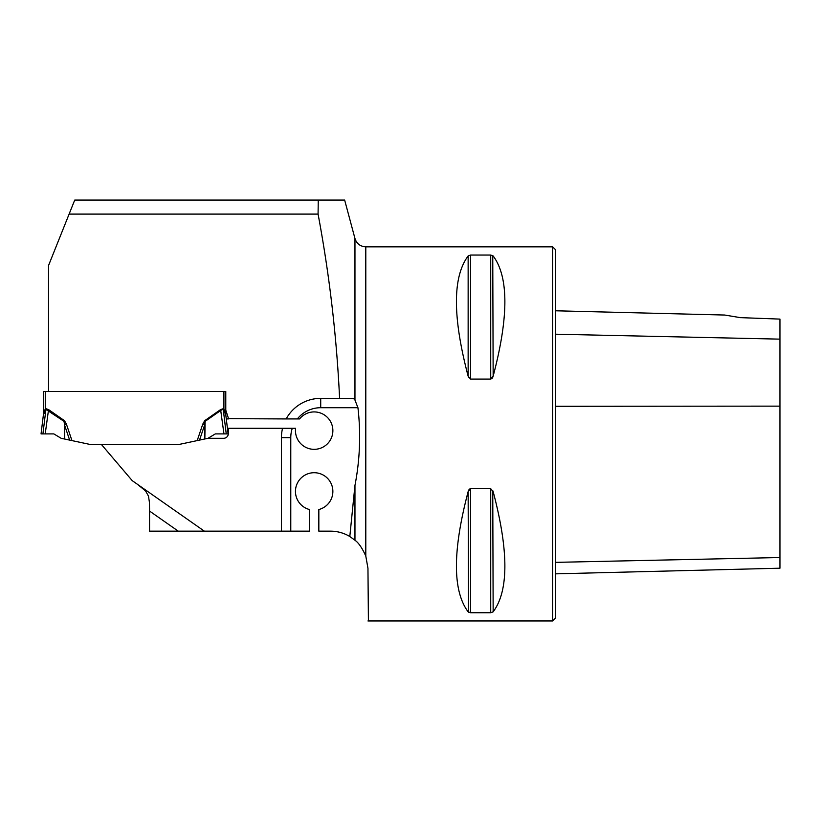 <?xml version="1.0" encoding="UTF-8"?>
<svg xmlns="http://www.w3.org/2000/svg" width="821" height="821" viewBox="0 0 821 821"><rect width="100%" height="100%" fill="white"/><g stroke="black" fill="none" stroke-linecap="round" stroke-linejoin="round"><path stroke-width="1.23" d="M320.713 398.359L353.461 398.359L354.959 400.063L357.935 407.709L320.713 407.709L320.713 398.359A39.285 39.285 0 0 0 286.17 418.936L228.31 418.659A4.68 4.68 0 0 0 228.074 417.212L225.775 410.151L225.775 391.443L48.531 391.443L48.531 265.542L74.721 200.067L344.553 200.067M318.261 200.067L318.076 214.096C329.467 274.963 336.641 336.384 339.596 398.359M69.108 214.096L318.076 214.096M178.28 531.166L149.545 511.052L149.545 531.166L309.486 531.166L309.486 509.533A18.709 18.709 0 0 1 298.803 480.737A18.709 18.709 0 0 1 329.519 480.737A18.709 18.709 0 0 1 318.835 509.533L318.835 531.166L330.535 531.166A37.417 37.417 0 0 1 349.808 536.513L354.959 485.416C359.947 459.514 360.932 433.611 357.935 407.709M227.427 428.285L292.276 428.285A29.925 29.925 0 0 0 290.778 437.634L281.429 437.634A39.285 39.285 0 0 1 282.557 428.285M286.17 418.936L299.562 418.936A18.709 18.709 0 0 1 330.063 420.763A18.709 18.709 0 0 1 318.158 448.902A18.709 18.709 0 0 1 295.601 428.285L292.276 428.285M228.31 418.936L226.278 418.936M368.413 620.963L367.952 568.255L365.797 556.074C362.215 548.059 358.603 542.784 354.959 540.239L349.808 536.513M204.378 531.166L132.243 480.665L101.486 444.561L178.557 444.561L208 438.301L223.63 438.301A4.68 4.68 0 0 0 228.31 433.621L228.31 428.285M281.429 531.166L281.429 437.634M149.545 509.472L149.545 507.891M149.545 511.052L149.453 502.524L148.478 496.11L145.584 490.979L137.6 484.411M365.797 556.074L365.797 246.834L552.666 246.834L552.666 620.963L367.952 620.963M470.577 379.086L470.577 255.044L468.144 255.957L470.577 255.044L490.722 255.044L493.154 255.957C508.774 276.903 508.774 316.978 493.154 376.192L490.722 379.086L470.577 379.086L468.144 376.192L468.545 377.301M491.625 378.789L492.19 378.245M492.354 378.019L492.754 377.301M493.154 376.192L492.754 255.598M468.144 491.605L470.577 488.7L490.722 488.7L493.154 491.605C508.774 550.809 508.774 590.894 493.154 611.84L490.722 612.753L470.577 612.753L468.144 611.84C452.525 590.894 452.525 550.809 468.144 491.605L468.545 612.189M490.722 488.7L490.722 612.753L493.154 611.84L492.754 490.496M469.674 489.008L469.109 489.552M468.945 489.778L468.545 490.496M468.144 376.192C452.525 316.978 452.525 276.903 468.144 255.957L468.144 376.192M555.478 573.848L779.95 568.204L779.95 319.102L740.388 317.635M740.665 317.686L724.686 315.038L740.665 317.686M552.666 246.834L555.478 249.635L555.478 618.151L552.666 620.963M43.39 391.443L45.258 391.443L43.39 391.443L43.39 414.4L43.39 391.443M43.328 415.303A7.481 7.481 0 0 0 43.39 414.4L45.258 408.94L45.258 391.443L223.907 391.443L223.907 408.94L225.775 414.4A7.481 7.481 0 0 0 225.826 415.303M45.925 408.704L48.562 409.587L64.52 420.721L66.419 424.19L64.49 424.837L64.069 421.378L45.925 409.412L43.349 415.159L41.05 433.899L42.918 433.899L45.925 409.412L45.258 408.94L45.925 408.704L45.925 409.412M69.652 440.107L64.49 424.837L64.685 439.05L90.608 444.561L178.557 444.561L197.204 440.6L202.746 424.19L204.645 420.721L204.675 424.837L199.513 440.107L197.204 440.6M225.775 410.151L225.775 414.4M208 438.301L215.328 433.899L228.115 433.899L225.816 415.159A7.481 6.671 -7 0 1 225.775 414.246L225.693 413.291M225.559 412.676L225.375 412.142M225.118 411.598L224.656 410.726M224.297 409.997L223.907 408.94L221.054 410.243L205.096 421.378L204.85 438.968L204.675 424.837L202.746 424.19M44.868 409.997L44.508 410.726M43.605 412.676L43.472 413.291M223.959 433.899L220.603 409.587L223.24 408.704L225.816 415.159M64.685 439.05L61.165 438.301L53.837 433.899L45.206 433.899L48.562 409.587M45.206 433.899L42.918 433.899M43.39 414.246A7.481 6.671 -173 0 1 43.349 415.159L43.349 415.139M64.52 420.721L64.315 438.968M354.959 400.063L354.959 238.511L344.646 200.037M354.959 540.239L354.959 485.416M555.478 334.198L779.95 339.135M555.478 562.364L779.95 557.531M555.478 406.282L779.95 406.138M470.577 612.753L470.577 488.7M490.722 379.086L490.722 255.044M290.778 437.634L290.778 531.166M320.713 407.709A29.925 29.925 0 0 0 297.346 418.936M66.419 424.19L71.961 440.6M204.645 420.721L220.603 409.587M223.24 408.704L223.907 408.94M226.247 433.899L223.24 409.412M354.959 238.511C356.694 243.724 360.316 246.505 365.797 246.834M724.686 315.038L555.478 310.779"/></g></svg>
